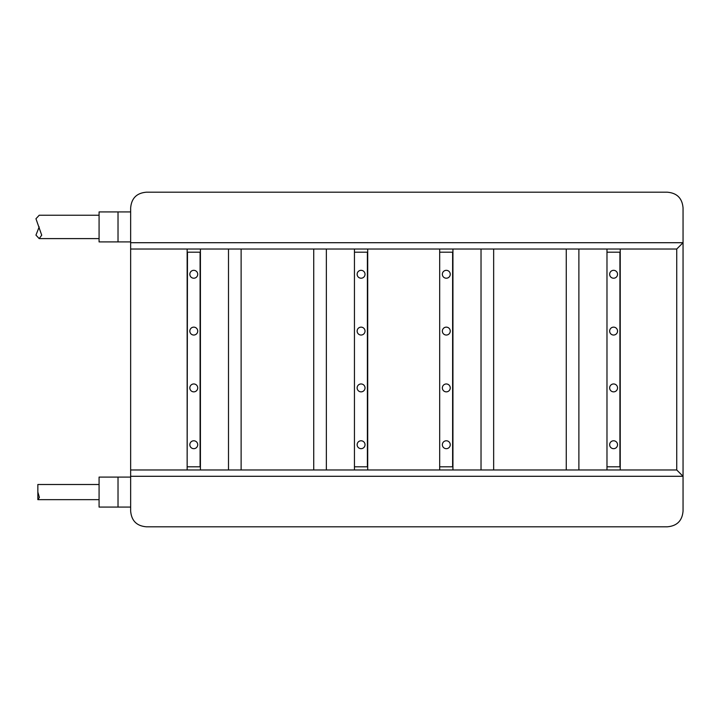 <?xml version="1.0" encoding="UTF-8"?>
<svg xmlns="http://www.w3.org/2000/svg" width="719" height="719" viewBox="0 0 719 719"><rect width="100%" height="100%" fill="white"/><g stroke="black" fill="none" stroke-linecap="round" stroke-linejoin="round"><path stroke-width="1.08" d="M606.98 252.18L606.98 466.82M452.934 249.017L452.934 469.983L606.98 469.983L606.98 249.017L130.651 249.017L130.651 207.989C131.451 198.264 136.709 192.998 146.433 192.198L667.268 192.198C676.992 192.998 682.25 198.264 683.05 207.98L683.05 242.707L130.651 242.707M620.236 252.18L607.294 252.18M620.236 466.82L607.294 466.82M619.922 252.18L619.922 466.82M617.549 444.728A3.946 3.946 0 0 0 613.604 440.783A3.946 3.946 0 0 0 609.658 444.728A3.946 3.946 0 0 0 613.604 448.674A3.946 3.946 0 0 0 617.549 444.728M617.549 387.909A3.946 3.946 0 0 0 613.604 383.964A3.946 3.946 0 0 0 609.658 387.909A3.946 3.946 0 0 0 613.604 391.855A3.946 3.946 0 0 0 617.549 387.909M617.549 331.091A3.946 3.946 0 0 0 613.604 327.145A3.946 3.946 0 0 0 609.658 331.091A3.946 3.946 0 0 0 613.604 335.036A3.946 3.946 0 0 0 617.549 331.091M617.549 274.272A3.946 3.946 0 0 0 613.604 270.326A3.946 3.946 0 0 0 609.658 274.272A3.946 3.946 0 0 0 613.604 278.217A3.946 3.946 0 0 0 617.549 274.272M676.741 469.983L620.236 469.983L620.236 249.017L676.741 249.017L683.05 242.707L683.05 476.293L676.741 469.983L676.741 249.017M620.236 249.017L606.98 249.017M200.412 252.18L187.47 252.18L187.147 466.82M200.412 466.82L187.47 466.82M228.498 249.017L228.498 469.983L200.412 469.983L200.412 249.017M130.651 476.293L683.05 476.293L683.05 511.02C682.25 520.736 676.992 526.002 667.268 526.802L146.433 526.802C136.709 526.002 131.451 520.736 130.651 511.011L130.651 469.983L187.147 469.983L187.147 249.017M130.651 469.983L130.651 249.017M367.706 249.017L367.706 469.983L439.677 469.983L439.677 249.017M228.498 469.983L313.727 469.983L313.727 249.017M241.126 469.983L241.126 249.017M313.727 469.983L326.354 469.983L326.354 249.017M326.354 469.983L354.449 469.983L354.449 249.017M481.029 469.983L481.029 249.017M566.257 469.983L566.257 249.017M493.656 469.983L493.656 249.017M578.885 469.983L578.885 249.017M200.089 252.18L200.089 466.82M197.725 444.728A3.946 3.946 0 0 0 193.779 440.783A3.946 3.946 0 0 0 189.834 444.728A3.946 3.946 0 0 0 193.779 448.674A3.946 3.946 0 0 0 197.725 444.728M197.725 387.909A3.946 3.946 0 0 0 193.779 383.964A3.946 3.946 0 0 0 189.834 387.909A3.946 3.946 0 0 0 193.779 391.855A3.946 3.946 0 0 0 197.725 387.909M197.725 331.091A3.946 3.946 0 0 0 193.779 327.145A3.946 3.946 0 0 0 189.834 331.091A3.946 3.946 0 0 0 193.779 335.036A3.946 3.946 0 0 0 197.725 331.091M197.725 274.272A3.946 3.946 0 0 0 193.779 270.326A3.946 3.946 0 0 0 189.834 274.272A3.946 3.946 0 0 0 193.779 278.217A3.946 3.946 0 0 0 197.725 274.272M200.412 469.983L187.147 469.983M367.706 469.983L354.449 469.983M452.934 469.983L439.677 469.983M620.236 469.983L606.98 469.983M118.024 241.917L99.078 241.917L99.078 211.925L118.024 211.925L118.024 241.917L130.651 241.917M130.651 211.925L118.024 211.925M39.248 215.242L35.95 218.747L41.72 235.185L39.186 238.6L35.95 235.104L39.186 226.925M118.024 507.075L99.078 507.075L99.078 477.083L118.024 477.083L118.024 507.075L130.651 507.075M130.651 477.083L118.024 477.083M99.078 484.498L37.846 484.498L37.846 492.075L39.401 497.431L37.846 499.651L37.846 492.075M354.449 252.18L354.449 466.82M367.706 252.18L354.764 252.18M367.706 466.82L354.764 466.82M367.391 252.18L367.391 466.82M365.027 444.728A3.946 3.946 0 0 0 361.082 440.783A3.946 3.946 0 0 0 357.136 444.728A3.946 3.946 0 0 0 361.082 448.674A3.946 3.946 0 0 0 365.027 444.728M365.027 387.909A3.946 3.946 0 0 0 361.082 383.964A3.946 3.946 0 0 0 357.136 387.909A3.946 3.946 0 0 0 361.082 391.855A3.946 3.946 0 0 0 365.027 387.909M365.027 331.091A3.946 3.946 0 0 0 361.082 327.145A3.946 3.946 0 0 0 357.136 331.091A3.946 3.946 0 0 0 361.082 335.036A3.946 3.946 0 0 0 365.027 331.091M365.027 274.272A3.946 3.946 0 0 0 361.082 270.326A3.946 3.946 0 0 0 357.136 274.272A3.946 3.946 0 0 0 361.082 278.217A3.946 3.946 0 0 0 365.027 274.272M439.677 252.18L439.677 466.82M452.934 252.18L439.992 252.18M452.934 466.82L439.992 466.82M452.619 252.18L452.619 466.82M450.256 444.728A3.946 3.946 0 0 0 446.31 440.783A3.946 3.946 0 0 0 442.356 444.728A3.946 3.946 0 0 0 446.31 448.674A3.946 3.946 0 0 0 450.256 444.728M450.256 387.909A3.946 3.946 0 0 0 446.31 383.964A3.946 3.946 0 0 0 442.356 387.909A3.946 3.946 0 0 0 446.31 391.855A3.946 3.946 0 0 0 450.256 387.909M450.256 331.091A3.946 3.946 0 0 0 446.31 327.145A3.946 3.946 0 0 0 442.356 331.091A3.946 3.946 0 0 0 446.31 335.036A3.946 3.946 0 0 0 450.256 331.091M450.256 274.272A3.946 3.946 0 0 0 446.31 270.326A3.946 3.946 0 0 0 442.356 274.272A3.946 3.946 0 0 0 446.31 278.217A3.946 3.946 0 0 0 450.256 274.272M99.078 215.242L39.186 215.242M99.078 238.6L39.248 238.6M99.078 499.651L37.846 499.651"/></g></svg>
